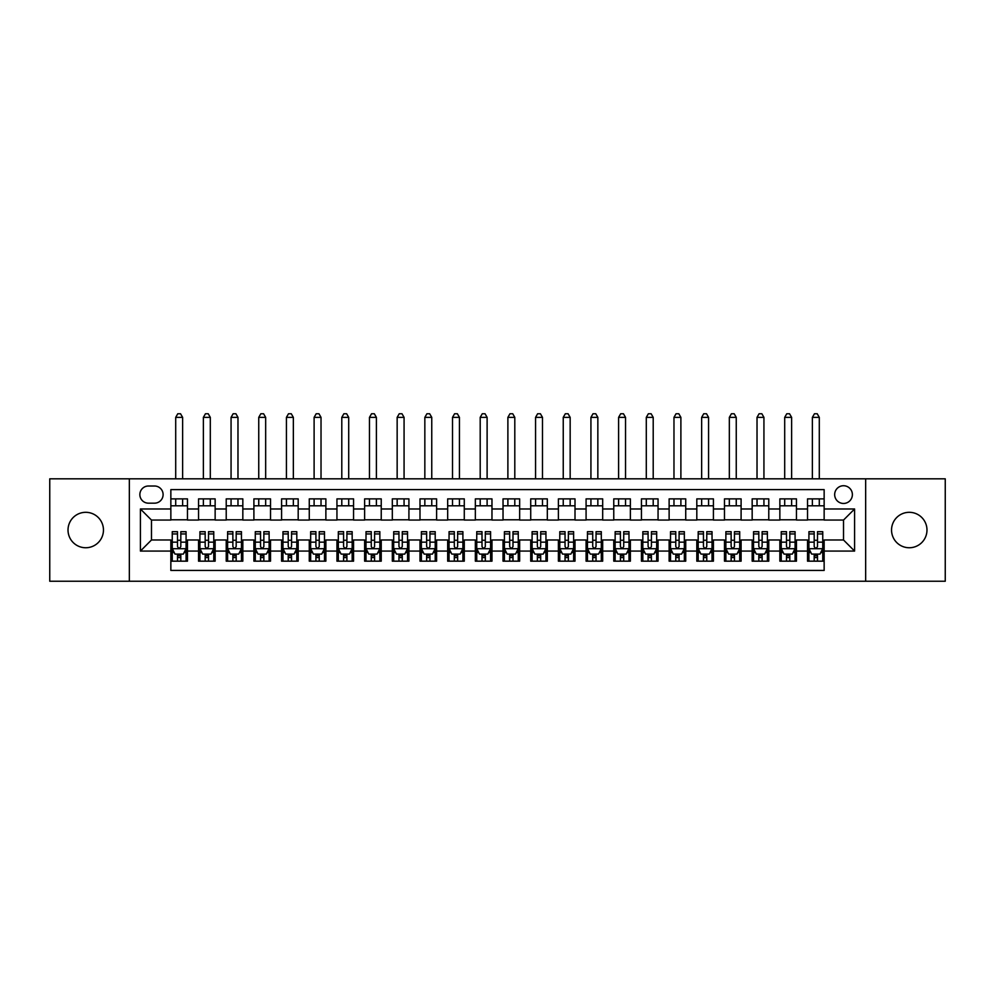 <?xml version="1.0" encoding="UTF-8"?>
<svg xmlns="http://www.w3.org/2000/svg" width="995" height="995" viewBox="0 0 995 995"><rect width="100%" height="100%" fill="white"/><g stroke="black" fill="none" stroke-linecap="round" stroke-linejoin="round"><path stroke-width="1.49" d="M909.268 512.313A17.711 17.711 0 0 0 891.545 530.024A17.711 17.711 0 0 0 909.268 547.747A17.711 17.711 0 0 0 926.979 530.024A17.711 17.711 0 0 0 909.268 512.313M85.732 512.313A17.711 17.711 0 0 0 68.021 530.024A17.711 17.711 0 0 0 85.732 547.747A17.711 17.711 0 0 0 103.455 530.024A17.711 17.711 0 0 0 85.732 512.313M843.524 485.734A8.855 8.855 0 0 0 834.668 494.59A8.855 8.855 0 0 0 843.524 503.458A8.855 8.855 0 0 0 852.379 494.59A8.855 8.855 0 0 0 843.524 485.734M865.662 581.242L945.25 581.242L945.25 478.819L865.662 478.819L865.662 581.242L129.338 581.242L129.338 478.819L49.75 478.819L49.75 581.242L129.338 581.242M824.146 498.881L807.53 498.881L807.53 508.992L796.46 508.992L796.46 520.062L807.53 520.062L807.53 508.992M796.46 508.992L796.46 498.881L779.856 498.881L779.856 508.992L768.774 508.992L768.774 520.062L779.856 520.062L779.856 508.992M768.774 508.992L768.774 498.881L752.17 498.881L752.17 508.992L741.101 508.992L741.101 520.062L752.17 520.062L752.17 508.992M741.101 508.992L741.101 498.881L724.484 498.881L724.484 508.992L713.415 508.992L713.415 520.062L724.484 520.062L724.484 508.992M713.415 508.992L713.415 498.881L696.811 498.881L696.811 508.992L685.729 508.992L685.729 520.062L696.811 520.062L696.811 508.992M685.729 508.992L685.729 498.881L669.125 498.881L669.125 508.992L658.056 508.992L658.056 520.062L669.125 520.062L669.125 508.992M658.056 508.992L658.056 498.881L641.439 498.881L641.439 508.992L630.37 508.992L630.37 520.062L641.439 520.062L641.439 508.992M630.37 508.992L630.37 498.881L613.766 498.881L613.766 508.992L602.684 508.992L602.684 520.062L613.766 520.062L613.766 508.992M602.684 508.992L602.684 498.881L586.08 498.881L586.08 508.992L575.01 508.992L575.01 520.062L586.08 520.062L586.08 508.992M575.01 508.992L575.01 498.881L558.394 498.881L558.394 508.992L547.325 508.992L547.325 520.062L558.394 520.062L558.394 508.992M547.325 508.992L547.325 498.881L530.721 498.881L530.721 508.992L519.651 508.992L519.651 520.062L530.721 520.062L530.721 508.992M519.651 508.992L519.651 498.881L503.035 498.881L503.035 508.992L491.965 508.992L491.965 520.062L503.035 520.062L503.035 508.992M491.965 508.992L491.965 498.881L475.349 498.881L475.349 508.992L464.279 508.992L464.279 520.062L475.349 520.062L475.349 508.992M464.279 508.992L464.279 498.881L447.675 498.881L447.675 508.992L436.606 508.992L436.606 520.062L447.675 520.062L447.675 508.992M436.606 508.992L436.606 498.881L419.989 498.881L419.989 508.992L408.92 508.992L408.92 520.062L419.989 520.062L419.989 508.992M408.92 508.992L408.92 498.881L392.316 498.881L392.316 508.992L381.234 508.992L381.234 520.062L392.316 520.062L392.316 508.992M381.234 508.992L381.234 498.881L364.63 498.881L364.63 508.992L353.561 508.992L353.561 520.062L364.63 520.062L364.63 508.992M353.561 508.992L353.561 498.881L336.944 498.881L336.944 508.992L325.875 508.992L325.875 520.062L336.944 520.062L336.944 508.992M325.875 508.992L325.875 498.881L309.271 498.881L309.271 508.992L298.189 508.992L298.189 520.062L309.271 520.062L309.271 508.992M298.189 508.992L298.189 498.881L281.585 498.881L281.585 508.992L270.516 508.992L270.516 520.062L281.585 520.062L281.585 508.992M270.516 508.992L270.516 498.881L253.899 498.881L253.899 508.992L242.83 508.992L242.83 520.062L253.899 520.062L253.899 508.992M242.83 508.992L242.83 498.881L226.226 498.881L226.226 508.992L215.144 508.992L215.144 520.062L226.226 520.062L226.226 508.992M215.144 508.992L215.144 498.881L198.54 498.881L198.54 520.062L187.47 520.062L187.47 498.881L170.854 498.881M170.854 561.168L187.47 561.168L187.47 539.986L198.54 539.986L198.54 561.168L215.144 561.168L215.144 539.986L226.226 539.986L226.226 551.068L215.144 551.068M226.226 551.068L226.226 561.168L242.83 561.168L242.83 539.986L253.899 539.986L253.899 551.068L242.83 551.068M253.899 551.068L253.899 561.168L270.516 561.168L270.516 539.986L281.585 539.986L281.585 551.068L270.516 551.068M281.585 551.068L281.585 561.168L298.189 561.168L298.189 539.986L309.271 539.986L309.271 551.068L298.189 551.068M309.271 551.068L309.271 561.168L325.875 561.168L325.875 539.986L336.944 539.986L336.944 551.068L325.875 551.068M336.944 551.068L336.944 561.168L353.561 561.168L353.561 539.986L364.63 539.986L364.63 551.068L353.561 551.068M364.63 551.068L364.63 561.168L381.234 561.168L381.234 539.986L392.316 539.986L392.316 551.068L381.234 551.068M392.316 551.068L392.316 561.168L408.92 561.168L408.92 539.986L419.989 539.986L419.989 551.068L408.92 551.068M419.989 551.068L419.989 561.168L436.606 561.168L436.606 539.986L447.675 539.986L447.675 551.068L436.606 551.068M447.675 551.068L447.675 561.168L464.279 561.168L464.279 539.986L475.349 539.986L475.349 551.068L464.279 551.068M475.349 551.068L475.349 561.168L491.965 561.168L491.965 539.986L503.035 539.986L503.035 551.068L491.965 551.068M503.035 551.068L503.035 561.168L519.651 561.168L519.651 539.986L530.721 539.986L530.721 551.068L519.651 551.068M530.721 551.068L530.721 561.168L547.325 561.168L547.325 539.986L558.394 539.986L558.394 551.068L547.325 551.068M558.394 551.068L558.394 561.168L575.01 561.168L575.01 539.986L586.08 539.986L586.08 551.068L575.01 551.068M586.08 551.068L586.08 561.168L602.684 561.168L602.684 539.986L613.766 539.986L613.766 551.068L602.684 551.068M613.766 551.068L613.766 561.168L630.37 561.168L630.37 539.986L641.439 539.986L641.439 551.068L630.37 551.068M641.439 551.068L641.439 561.168L658.056 561.168L658.056 539.986L669.125 539.986L669.125 551.068L658.056 551.068M669.125 551.068L669.125 561.168L685.729 561.168L685.729 539.986L696.811 539.986L696.811 551.068L685.729 551.068M696.811 551.068L696.811 561.168L713.415 561.168L713.415 539.986L724.484 539.986L724.484 551.068L713.415 551.068M724.484 551.068L724.484 561.168L741.101 561.168L741.101 539.986L752.17 539.986L752.17 551.068L741.101 551.068M752.17 551.068L752.17 561.168L768.774 561.168L768.774 539.986L779.856 539.986L779.856 551.068L768.774 551.068M779.856 551.068L779.856 561.168L796.46 561.168L796.46 539.986L807.53 539.986L807.53 551.068L796.46 551.068M148.429 503.171L154.523 503.171A8.582 8.582 0 0 0 163.105 494.59A8.582 8.582 0 0 0 154.523 486.008L148.429 486.008A8.582 8.582 0 0 0 139.86 494.59A8.582 8.582 0 0 0 148.429 503.171M865.662 478.819L129.338 478.819M824.146 508.992L824.146 489.615L170.854 489.615L170.854 520.062L151.476 520.062L151.476 539.986L170.854 539.986L170.854 570.446L824.146 570.446L824.146 539.986L843.524 539.986L843.524 520.062L824.146 520.062L824.146 508.992L854.593 508.992L854.593 551.068L824.146 551.068M170.854 551.068L140.407 551.068L140.407 508.992L170.854 508.992M807.53 551.068L807.53 561.168L824.146 561.168M170.854 505.808L187.47 505.808M170.854 519.788L187.47 519.788M170.854 540.273L172.247 540.273M177.496 540.273L180.816 540.273M186.077 540.273L187.47 540.273M170.854 554.252L172.247 554.252M177.496 554.252L180.816 554.252M186.077 554.252L187.47 554.252M198.54 519.788L215.144 519.788M198.54 505.808L215.144 505.808M198.54 540.273L199.92 540.273M205.181 540.273L208.502 540.273M213.763 540.273L215.144 540.273M198.54 554.252L199.92 554.252M205.181 554.252L208.502 554.252M213.763 554.252L215.144 554.252M226.226 540.273L227.606 540.273M232.867 540.273L236.188 540.273M241.449 540.273L242.83 540.273M226.226 554.252L227.606 554.252M232.867 554.252L236.188 554.252M241.449 554.252L242.83 554.252M226.226 505.808L242.83 505.808M226.226 519.788L242.83 519.788M253.899 540.273L255.292 540.273M260.541 540.273L263.862 540.273M269.123 540.273L270.516 540.273M253.899 554.252L255.292 554.252M260.541 554.252L263.862 554.252M269.123 554.252L270.516 554.252M253.899 505.808L270.516 505.808M253.899 519.788L270.516 519.788M281.585 540.273L282.966 540.273M288.227 540.273L291.547 540.273M296.808 540.273L298.189 540.273M281.585 554.252L282.966 554.252M288.227 554.252L291.547 554.252M296.808 554.252L298.189 554.252M281.585 505.808L298.189 505.808M281.585 519.788L298.189 519.788M309.271 540.273L310.651 540.273M315.912 540.273L319.233 540.273M324.494 540.273L325.875 540.273M309.271 554.252L310.651 554.252M315.912 554.252L319.233 554.252M324.494 554.252L325.875 554.252M309.271 505.808L325.875 505.808M309.271 519.788L325.875 519.788M336.944 540.273L338.325 540.273M343.586 540.273L346.907 540.273M352.168 540.273L353.561 540.273M336.944 554.252L338.325 554.252M343.586 554.252L346.907 554.252M352.168 554.252L353.561 554.252M336.944 505.808L353.561 505.808M336.944 519.788L353.561 519.788M364.63 540.273L366.011 540.273M371.272 540.273L374.593 540.273M379.854 540.273L381.234 540.273M364.63 554.252L366.011 554.252M371.272 554.252L374.593 554.252M379.854 554.252L381.234 554.252M364.63 505.808L381.234 505.808M364.63 519.788L381.234 519.788M392.316 540.273L393.697 540.273M398.958 540.273L402.278 540.273M407.54 540.273L408.92 540.273M392.316 554.252L393.697 554.252M398.958 554.252L402.278 554.252M407.54 554.252L408.92 554.252M392.316 505.808L408.92 505.808M392.316 519.788L408.92 519.788M419.989 540.273L421.37 540.273M426.631 540.273L429.952 540.273M435.213 540.273L436.606 540.273M419.989 554.252L421.37 554.252M426.631 554.252L429.952 554.252M435.213 554.252L436.606 554.252M419.989 505.808L436.606 505.808M419.989 519.788L436.606 519.788M447.675 540.273L449.056 540.273M454.317 540.273L457.638 540.273M462.899 540.273L464.279 540.273M447.675 554.252L449.056 554.252M454.317 554.252L457.638 554.252M462.899 554.252L464.279 554.252M447.675 505.808L464.279 505.808M447.675 519.788L464.279 519.788M475.349 540.273L476.742 540.273M482.003 540.273L485.324 540.273M490.585 540.273L491.965 540.273M475.349 554.252L476.742 554.252M482.003 554.252L485.324 554.252M490.585 554.252L491.965 554.252M475.349 505.808L491.965 505.808M475.349 519.788L491.965 519.788M503.035 540.273L504.415 540.273M509.676 540.273L512.997 540.273M518.258 540.273L519.651 540.273M503.035 554.252L504.415 554.252M509.676 554.252L512.997 554.252M518.258 554.252L519.651 554.252M503.035 505.808L519.651 505.808M503.035 519.788L519.651 519.788M530.721 540.273L532.101 540.273M537.362 540.273L540.683 540.273M545.944 540.273L547.325 540.273M530.721 554.252L532.101 554.252M537.362 554.252L540.683 554.252M545.944 554.252L547.325 554.252M530.721 505.808L547.325 505.808M530.721 519.788L547.325 519.788M558.394 540.273L559.787 540.273M565.048 540.273L568.369 540.273M573.63 540.273L575.01 540.273M558.394 554.252L559.787 554.252M565.048 554.252L568.369 554.252M573.63 554.252L575.01 554.252M558.394 505.808L575.01 505.808M558.394 519.788L575.01 519.788M586.08 540.273L587.46 540.273M592.721 540.273L596.042 540.273M601.303 540.273L602.684 540.273M586.08 554.252L587.46 554.252M592.721 554.252L596.042 554.252M601.303 554.252L602.684 554.252M586.08 505.808L602.684 505.808M586.08 519.788L602.684 519.788M613.766 540.273L615.146 540.273M620.407 540.273L623.728 540.273M628.989 540.273L630.37 540.273M613.766 554.252L615.146 554.252M620.407 554.252L623.728 554.252M628.989 554.252L630.37 554.252M613.766 505.808L630.37 505.808M613.766 519.788L630.37 519.788M641.439 540.273L642.832 540.273M648.093 540.273L651.414 540.273M656.675 540.273L658.056 540.273M641.439 554.252L642.832 554.252M648.093 554.252L651.414 554.252M656.675 554.252L658.056 554.252M641.439 505.808L658.056 505.808M641.439 519.788L658.056 519.788M669.125 540.273L670.506 540.273M675.767 540.273L679.087 540.273M684.349 540.273L685.729 540.273M669.125 554.252L670.506 554.252M675.767 554.252L679.087 554.252M684.349 554.252L685.729 554.252M669.125 505.808L685.729 505.808M669.125 519.788L685.729 519.788M696.811 540.273L698.192 540.273M703.453 540.273L706.773 540.273M712.034 540.273L713.415 540.273M696.811 554.252L698.192 554.252M703.453 554.252L706.773 554.252M712.034 554.252L713.415 554.252M696.811 505.808L713.415 505.808M696.811 519.788L713.415 519.788M724.484 540.273L725.877 540.273M731.138 540.273L734.459 540.273M739.708 540.273L741.101 540.273M724.484 554.252L725.877 554.252M731.138 554.252L734.459 554.252M739.708 554.252L741.101 554.252M724.484 505.808L741.101 505.808M724.484 519.788L741.101 519.788M752.17 540.273L753.551 540.273M758.812 540.273L762.133 540.273M767.394 540.273L768.774 540.273M752.17 554.252L753.551 554.252M758.812 554.252L762.133 554.252M767.394 554.252L768.774 554.252M752.17 505.808L768.774 505.808M752.17 519.788L768.774 519.788M779.856 540.273L781.237 540.273M786.498 540.273L789.819 540.273M795.08 540.273L796.46 540.273M779.856 554.252L781.237 554.252M786.498 554.252L789.819 554.252M795.08 554.252L796.46 554.252M779.856 505.808L796.46 505.808M779.856 519.788L796.46 519.788M807.53 540.273L808.923 540.273M814.184 540.273L817.504 540.273M822.753 540.273L824.146 540.273M807.53 554.252L808.923 554.252M814.184 554.252L817.504 554.252M822.753 554.252L824.146 554.252M807.53 505.808L824.146 505.808M807.53 519.788L824.146 519.788M151.476 520.062L140.407 508.992M151.476 539.986L140.407 551.068M854.593 508.992L843.524 520.062M854.593 551.068L843.524 539.986M177.496 557.573L180.816 557.573M172.247 533.942L177.496 533.942L177.496 531.691L172.247 531.691L172.247 548.568L175.008 554.103L183.316 554.103L186.077 548.568L186.077 531.691L180.816 531.691L180.816 533.942L186.077 533.942M186.077 548.568L186.077 561.168M172.247 548.568L172.247 561.168M180.816 554.103L180.816 561.168M177.496 561.168L177.496 554.103M177.496 533.942L177.496 546.491C178.602 548.631 179.709 548.631 180.816 546.491L180.816 533.942M182.62 505.808L182.62 498.881M182.62 478.819L182.62 417.365L175.705 417.365L175.705 478.819M175.705 505.808L175.705 498.881M175.705 417.365L177.782 413.758L180.543 413.758L182.62 417.365M205.181 557.573L208.502 557.573M199.92 533.942L205.181 533.942L205.181 531.691L199.92 531.691L199.92 548.568L202.694 554.103L210.99 554.103L213.763 548.568L213.763 531.691L208.502 531.691L208.502 533.942L213.763 533.942M213.763 548.568L213.763 561.168M199.92 548.568L199.92 561.168M208.502 554.103L208.502 561.168M205.181 561.168L205.181 554.103M205.181 533.942L205.181 546.491C206.288 548.631 207.395 548.631 208.502 546.491L208.502 533.942M210.306 505.808L210.306 498.881M210.306 478.819L210.306 417.365L203.378 417.365L203.378 478.819M203.378 505.808L203.378 498.881M203.378 417.365L205.455 413.758L208.229 413.758L210.306 417.365M232.867 557.573L236.188 557.573M227.606 533.942L232.867 533.942L232.867 531.691L227.606 531.691L227.606 548.568L230.367 554.103L238.676 554.103L241.449 548.568L241.449 531.691L236.188 531.691L236.188 533.942L241.449 533.942M241.449 548.568L241.449 561.168M227.606 548.568L227.606 561.168M236.188 554.103L236.188 561.168M232.867 561.168L232.867 554.103M232.867 533.942L232.867 546.491C233.974 548.631 235.081 548.631 236.188 546.491L236.188 533.942M237.979 505.808L237.979 498.881M237.979 478.819L237.979 417.365L231.064 417.365L231.064 478.819M231.064 505.808L231.064 498.881M231.064 417.365L233.141 413.758L235.915 413.758L237.979 417.365M260.541 557.573L263.862 557.573M255.292 533.942L260.541 533.942L260.541 531.691L255.292 531.691L255.292 548.568L258.053 554.103L266.361 554.103L269.123 548.568L269.123 531.691L263.862 531.691L263.862 533.942L269.123 533.942M269.123 548.568L269.123 561.168M255.292 548.568L255.292 561.168M263.862 554.103L263.862 561.168M260.541 561.168L260.541 554.103M260.541 533.942L260.541 546.491C261.648 548.631 262.755 548.631 263.862 546.491L263.862 533.942M265.665 505.808L265.665 498.881M265.665 478.819L265.665 417.365L258.75 417.365L258.75 478.819M258.75 505.808L258.75 498.881M258.75 417.365L260.827 413.758L263.588 413.758L265.665 417.365M288.227 557.573L291.547 557.573M282.966 533.942L288.227 533.942L288.227 531.691L282.966 531.691L282.966 548.568L285.739 554.103L294.035 554.103L296.808 548.568L296.808 531.691L291.547 531.691L291.547 533.942L296.808 533.942M296.808 548.568L296.808 561.168M282.966 548.568L282.966 561.168M291.547 554.103L291.547 561.168M288.227 561.168L288.227 554.103M288.227 533.942L288.227 546.491C289.334 548.631 290.44 548.631 291.547 546.491L291.547 533.942M293.351 505.808L293.351 498.881M293.351 478.819L293.351 417.365L286.423 417.365L286.423 478.819M286.423 505.808L286.423 498.881M286.423 417.365L288.5 413.758L291.274 413.758L293.351 417.365M315.912 557.573L319.233 557.573M310.651 533.942L315.912 533.942L315.912 531.691L310.651 531.691L310.651 548.568L313.413 554.103L321.721 554.103L324.494 548.568L324.494 531.691L319.233 531.691L319.233 533.942L324.494 533.942M324.494 548.568L324.494 561.168M310.651 548.568L310.651 561.168M319.233 554.103L319.233 561.168M315.912 561.168L315.912 554.103M315.912 533.942L315.912 546.491C317.019 548.631 318.126 548.631 319.233 546.491L319.233 533.942M321.024 505.808L321.024 498.881M321.024 478.819L321.024 417.365L314.109 417.365L314.109 478.819M314.109 505.808L314.109 498.881M314.109 417.365L316.186 413.758L318.96 413.758L321.024 417.365M343.586 557.573L346.907 557.573M338.325 533.942L343.586 533.942L343.586 531.691L338.325 531.691L338.325 548.568L341.098 554.103L349.407 554.103L352.168 548.568L352.168 531.691L346.907 531.691L346.907 533.942L352.168 533.942M352.168 548.568L352.168 561.168M338.325 548.568L338.325 561.168M346.907 554.103L346.907 561.168M343.586 561.168L343.586 554.103M343.586 533.942L343.586 546.491C344.693 548.631 345.8 548.631 346.907 546.491L346.907 533.942M348.71 505.808L348.71 498.881M348.71 478.819L348.71 417.365L341.795 417.365L341.795 478.819M341.795 505.808L341.795 498.881M341.795 417.365L343.872 413.758L346.633 413.758L348.71 417.365M371.272 557.573L374.593 557.573M366.011 533.942L371.272 533.942L371.272 531.691L366.011 531.691L366.011 548.568L368.784 554.103L377.08 554.103L379.854 548.568L379.854 531.691L374.593 531.691L374.593 533.942L379.854 533.942M379.854 548.568L379.854 561.168M366.011 548.568L366.011 561.168M374.593 554.103L374.593 561.168M371.272 561.168L371.272 554.103M371.272 533.942L371.272 546.491C372.379 548.631 373.486 548.631 374.593 546.491L374.593 533.942M376.396 505.808L376.396 498.881M376.396 478.819L376.396 417.365L369.468 417.365L369.468 478.819M369.468 505.808L369.468 498.881M369.468 417.365L371.545 413.758L374.319 413.758L376.396 417.365M398.958 557.573L402.278 557.573M393.697 533.942L398.958 533.942L398.958 531.691L393.697 531.691L393.697 548.568L396.458 554.103L404.766 554.103L407.54 548.568L407.54 531.691L402.278 531.691L402.278 533.942L407.54 533.942M407.54 548.568L407.54 561.168M393.697 548.568L393.697 561.168M402.278 554.103L402.278 561.168M398.958 561.168L398.958 554.103M398.958 533.942L398.958 546.491C400.065 548.631 401.172 548.631 402.278 546.491L402.278 533.942M404.069 505.808L404.069 498.881M404.069 478.819L404.069 417.365L397.154 417.365L397.154 478.819M397.154 505.808L397.154 498.881M397.154 417.365L399.231 413.758L401.992 413.758L404.069 417.365M426.631 557.573L429.952 557.573M421.37 533.942L426.631 533.942L426.631 531.691L421.37 531.691L421.37 548.568L424.144 554.103L432.452 554.103L435.213 548.568L435.213 531.691L429.952 531.691L429.952 533.942L435.213 533.942M435.213 548.568L435.213 561.168M421.37 548.568L421.37 561.168M429.952 554.103L429.952 561.168M426.631 561.168L426.631 554.103M426.631 533.942L426.631 546.491C427.738 548.631 428.845 548.631 429.952 546.491L429.952 533.942M431.755 505.808L431.755 498.881M431.755 478.819L431.755 417.365L424.84 417.365L424.84 478.819M424.84 505.808L424.84 498.881M424.84 417.365L426.917 413.758L429.678 413.758L431.755 417.365M454.317 557.573L457.638 557.573M449.056 533.942L454.317 533.942L454.317 531.691L449.056 531.691L449.056 548.568L451.829 554.103L460.125 554.103L462.899 548.568L462.899 531.691L457.638 531.691L457.638 533.942L462.899 533.942M462.899 548.568L462.899 561.168M449.056 548.568L449.056 561.168M457.638 554.103L457.638 561.168M454.317 561.168L454.317 554.103M454.317 533.942L454.317 546.491C455.424 548.631 456.531 548.631 457.638 546.491L457.638 533.942M459.441 505.808L459.441 498.881M459.441 478.819L459.441 417.365L452.514 417.365L452.514 478.819M452.514 505.808L452.514 498.881M452.514 417.365L454.591 413.758L457.364 413.758L459.441 417.365M482.003 557.573L485.324 557.573M476.742 533.942L482.003 533.942L482.003 531.691L476.742 531.691L476.742 548.568L479.503 554.103L487.811 554.103L490.585 548.568L490.585 531.691L485.324 531.691L485.324 533.942L490.585 533.942M490.585 548.568L490.585 561.168M476.742 548.568L476.742 561.168M485.324 554.103L485.324 561.168M482.003 561.168L482.003 554.103M482.003 533.942L482.003 546.491C483.11 548.631 484.217 548.631 485.324 546.491L485.324 533.942M487.115 505.808L487.115 498.881M487.115 478.819L487.115 417.365L480.199 417.365L480.199 478.819M480.199 505.808L480.199 498.881M480.199 417.365L482.276 413.758L485.038 413.758L487.115 417.365M509.676 557.573L512.997 557.573M504.415 533.942L509.676 533.942L509.676 531.691L504.415 531.691L504.415 548.568L507.189 554.103L515.497 554.103L518.258 548.568L518.258 531.691L512.997 531.691L512.997 533.942L518.258 533.942M518.258 548.568L518.258 561.168M504.415 548.568L504.415 561.168M512.997 554.103L512.997 561.168M509.676 561.168L509.676 554.103M509.676 533.942L509.676 546.491C510.783 548.631 511.89 548.631 512.997 546.491L512.997 533.942M514.801 505.808L514.801 498.881M514.801 478.819L514.801 417.365L507.885 417.365L507.885 478.819M507.885 505.808L507.885 498.881M507.885 417.365L509.962 413.758L512.723 413.758L514.801 417.365M537.362 557.573L540.683 557.573M532.101 533.942L537.362 533.942L537.362 531.691L532.101 531.691L532.101 548.568L534.875 554.103L543.17 554.103L545.944 548.568L545.944 531.691L540.683 531.691L540.683 533.942L545.944 533.942M545.944 548.568L545.944 561.168M532.101 548.568L532.101 561.168M540.683 554.103L540.683 561.168M537.362 561.168L537.362 554.103M537.362 533.942L537.362 546.491C538.469 548.631 539.576 548.631 540.683 546.491L540.683 533.942M542.486 505.808L542.486 498.881M542.486 478.819L542.486 417.365L535.559 417.365L535.559 478.819M535.559 505.808L535.559 498.881M535.559 417.365L537.636 413.758L540.409 413.758L542.486 417.365M565.048 557.573L568.369 557.573M559.787 533.942L565.048 533.942L565.048 531.691L559.787 531.691L559.787 548.568L562.548 554.103L570.856 554.103L573.63 548.568L573.63 531.691L568.369 531.691L568.369 533.942L573.63 533.942M573.63 548.568L573.63 561.168M559.787 548.568L559.787 561.168M568.369 554.103L568.369 561.168M565.048 561.168L565.048 554.103M565.048 533.942L565.048 546.491C566.155 548.631 567.262 548.631 568.369 546.491L568.369 533.942M570.16 505.808L570.16 498.881M570.16 478.819L570.16 417.365L563.245 417.365L563.245 478.819M563.245 505.808L563.245 498.881M563.245 417.365L565.322 413.758L568.083 413.758L570.16 417.365M592.721 557.573L596.042 557.573M587.46 533.942L592.721 533.942L592.721 531.691L587.46 531.691L587.46 548.568L590.234 554.103L598.542 554.103L601.303 548.568L601.303 531.691L596.042 531.691L596.042 533.942L601.303 533.942M601.303 548.568L601.303 561.168M587.46 548.568L587.46 561.168M596.042 554.103L596.042 561.168M592.721 561.168L592.721 554.103M592.721 533.942L592.721 546.491C593.828 548.631 594.935 548.631 596.042 546.491L596.042 533.942M597.846 505.808L597.846 498.881M597.846 478.819L597.846 417.365L590.93 417.365L590.93 478.819M590.93 505.808L590.93 498.881M590.93 417.365L593.008 413.758L595.769 413.758L597.846 417.365M620.407 557.573L623.728 557.573M615.146 533.942L620.407 533.942L620.407 531.691L615.146 531.691L615.146 548.568L617.92 554.103L626.216 554.103L628.989 548.568L628.989 531.691L623.728 531.691L623.728 533.942L628.989 533.942M628.989 548.568L628.989 561.168M615.146 548.568L615.146 561.168M623.728 554.103L623.728 561.168M620.407 561.168L620.407 554.103M620.407 533.942L620.407 546.491C621.514 548.631 622.621 548.631 623.728 546.491L623.728 533.942M625.532 505.808L625.532 498.881M625.532 478.819L625.532 417.365L618.604 417.365L618.604 478.819M618.604 505.808L618.604 498.881M618.604 417.365L620.681 413.758L623.455 413.758L625.532 417.365M648.093 557.573L651.414 557.573M642.832 533.942L648.093 533.942L648.093 531.691L642.832 531.691L642.832 548.568L645.593 554.103L653.902 554.103L656.675 548.568L656.675 531.691L651.414 531.691L651.414 533.942L656.675 533.942M656.675 548.568L656.675 561.168M642.832 548.568L642.832 561.168M651.414 554.103L651.414 561.168M648.093 561.168L648.093 554.103M648.093 533.942L648.093 546.491C649.188 548.631 650.307 548.631 651.414 546.491L651.414 533.942M653.205 505.808L653.205 498.881M653.205 478.819L653.205 417.365L646.29 417.365L646.29 478.819M646.29 505.808L646.29 498.881M646.29 417.365L648.367 413.758L651.128 413.758L653.205 417.365M675.767 557.573L679.087 557.573M670.506 533.942L675.767 533.942L675.767 531.691L670.506 531.691L670.506 548.568L673.279 554.103L681.587 554.103L684.349 548.568L684.349 531.691L679.087 531.691L679.087 533.942L684.349 533.942M684.349 548.568L684.349 561.168M670.506 548.568L670.506 561.168M679.087 554.103L679.087 561.168M675.767 561.168L675.767 554.103M675.767 533.942L675.767 546.491C676.874 548.631 677.981 548.631 679.087 546.491L679.087 533.942M680.891 505.808L680.891 498.881M680.891 478.819L680.891 417.365L673.976 417.365L673.976 478.819M673.976 505.808L673.976 498.881M673.976 417.365L676.04 413.758L678.814 413.758L680.891 417.365M703.453 557.573L706.773 557.573M698.192 533.942L703.453 533.942L703.453 531.691L698.192 531.691L698.192 548.568L700.965 554.103L709.261 554.103L712.034 548.568L712.034 531.691L706.773 531.691L706.773 533.942L712.034 533.942M712.034 548.568L712.034 561.168M698.192 548.568L698.192 561.168M706.773 554.103L706.773 561.168M703.453 561.168L703.453 554.103M703.453 533.942L703.453 546.491C704.559 548.631 705.666 548.631 706.773 546.491L706.773 533.942M708.577 505.808L708.577 498.881M708.577 478.819L708.577 417.365L701.649 417.365L701.649 478.819M701.649 505.808L701.649 498.881M701.649 417.365L703.726 413.758L706.5 413.758L708.577 417.365M731.138 557.573L734.459 557.573M725.877 533.942L731.138 533.942L731.138 531.691L725.877 531.691L725.877 548.568L728.639 554.103L736.947 554.103L739.708 548.568L739.708 531.691L734.459 531.691L734.459 533.942L739.708 533.942M739.708 548.568L739.708 561.168M725.877 548.568L725.877 561.168M734.459 554.103L734.459 561.168M731.138 561.168L731.138 554.103M731.138 533.942L731.138 546.491C732.233 548.631 733.34 548.631 734.459 546.491L734.459 533.942M736.25 505.808L736.25 498.881M736.25 478.819L736.25 417.365L729.335 417.365L729.335 478.819M729.335 505.808L729.335 498.881M729.335 417.365L731.412 413.758L734.173 413.758L736.25 417.365M758.812 557.573L762.133 557.573M753.551 533.942L758.812 533.942L758.812 531.691L753.551 531.691L753.551 548.568L756.324 554.103L764.633 554.103L767.394 548.568L767.394 531.691L762.133 531.691L762.133 533.942L767.394 533.942M767.394 548.568L767.394 561.168M753.551 548.568L753.551 561.168M762.133 554.103L762.133 561.168M758.812 561.168L758.812 554.103M758.812 533.942L758.812 546.491C759.919 548.631 761.026 548.631 762.133 546.491L762.133 533.942M763.936 505.808L763.936 498.881M763.936 478.819L763.936 417.365L757.021 417.365L757.021 478.819M757.021 505.808L757.021 498.881M757.021 417.365L759.086 413.758L761.859 413.758L763.936 417.365M786.498 557.573L789.819 557.573M781.237 533.942L786.498 533.942L786.498 531.691L781.237 531.691L781.237 548.568L784.01 554.103L792.306 554.103L795.08 548.568L795.08 531.691L789.819 531.691L789.819 533.942L795.08 533.942M795.08 548.568L795.08 561.168M781.237 548.568L781.237 561.168M789.819 554.103L789.819 561.168M786.498 561.168L786.498 554.103M786.498 533.942L786.498 546.491C787.605 548.631 788.712 548.631 789.819 546.491L789.819 533.942M791.622 505.808L791.622 498.881M791.622 478.819L791.622 417.365L784.694 417.365L784.694 478.819M784.694 505.808L784.694 498.881M784.694 417.365L786.771 413.758L789.545 413.758L791.622 417.365M814.184 557.573L817.504 557.573M808.923 533.942L814.184 533.942L814.184 531.691L808.923 531.691L808.923 548.568L811.684 554.103L819.992 554.103L822.753 548.568L822.753 531.691L817.504 531.691L817.504 533.942L822.753 533.942M822.753 548.568L822.753 561.168M808.923 548.568L808.923 561.168M817.504 554.103L817.504 561.168M814.184 561.168L814.184 554.103M814.184 533.942L814.184 546.491C815.278 548.631 816.385 548.631 817.504 546.491L817.504 533.942M819.295 505.808L819.295 498.881M819.295 478.819L819.295 417.365L812.38 417.365L812.38 478.819M812.38 505.808L812.38 498.881M812.38 417.365L814.457 413.758L817.218 413.758L819.295 417.365M198.54 551.068L187.47 551.068M198.54 508.992L187.47 508.992M172.309 548.705L186.015 548.705M186.077 552.586L184.075 552.586M174.249 552.586L172.247 552.586M180.816 542.151L186.077 542.151M172.247 542.151L177.496 542.151M177.496 555.807L180.816 555.807M199.995 548.705L213.689 548.705M213.763 552.586L211.761 552.586M201.935 552.586L199.92 552.586M208.502 542.151L213.763 542.151M199.92 542.151L205.181 542.151M205.181 555.807L208.502 555.807M227.668 548.705L241.375 548.705M241.449 552.586L239.434 552.586M229.609 552.586L227.606 552.586M236.188 542.151L241.449 542.151M227.606 542.151L232.867 542.151M232.867 555.807L236.188 555.807M255.354 548.705L269.06 548.705M269.123 552.586L267.12 552.586M257.295 552.586L255.292 552.586M263.862 542.151L269.123 542.151M255.292 542.151L260.541 542.151M260.541 555.807L263.862 555.807M283.04 548.705L296.734 548.705M296.808 552.586L294.806 552.586M284.968 552.586L282.966 552.586M291.547 542.151L296.808 542.151M282.966 542.151L288.227 542.151M288.227 555.807L291.547 555.807M310.714 548.705L324.42 548.705M324.494 552.586L322.479 552.586M312.654 552.586L310.651 552.586M319.233 542.151L324.494 542.151M310.651 542.151L315.912 542.151M315.912 555.807L319.233 555.807M338.399 548.705L352.106 548.705M352.168 552.586L350.165 552.586M340.34 552.586L338.325 552.586M346.907 542.151L352.168 542.151M338.325 542.151L343.586 542.151M343.586 555.807L346.907 555.807M366.085 548.705L379.779 548.705M379.854 552.586L377.851 552.586M368.013 552.586L366.011 552.586M374.593 542.151L379.854 542.151M366.011 542.151L371.272 542.151M371.272 555.807L374.593 555.807M393.759 548.705L407.465 548.705M407.54 552.586L405.525 552.586M395.699 552.586L393.697 552.586M402.278 542.151L407.54 542.151M393.697 542.151L398.958 542.151M398.958 555.807L402.278 555.807M421.445 548.705L435.151 548.705M435.213 552.586L433.211 552.586M423.385 552.586L421.37 552.586M429.952 542.151L435.213 542.151M421.37 542.151L426.631 542.151M426.631 555.807L429.952 555.807M449.131 548.705L462.824 548.705M462.899 552.586L460.896 552.586M451.058 552.586L449.056 552.586M457.638 542.151L462.899 542.151M449.056 542.151L454.317 542.151M454.317 555.807L457.638 555.807M476.804 548.705L490.51 548.705M490.585 552.586L488.57 552.586M478.744 552.586L476.742 552.586M485.324 542.151L490.585 542.151M476.742 542.151L482.003 542.151M482.003 555.807L485.324 555.807M504.49 548.705L518.196 548.705M518.258 552.586L516.256 552.586M506.43 552.586L504.415 552.586M512.997 542.151L518.258 542.151M504.415 542.151L509.676 542.151M509.676 555.807L512.997 555.807M532.176 548.705L545.869 548.705M545.944 552.586L543.942 552.586M534.104 552.586L532.101 552.586M540.683 542.151L545.944 542.151M532.101 542.151L537.362 542.151M537.362 555.807L540.683 555.807M559.849 548.705L573.555 548.705M573.63 552.586L571.615 552.586M561.789 552.586L559.787 552.586M568.369 542.151L573.63 542.151M559.787 542.151L565.048 542.151M565.048 555.807L568.369 555.807M587.535 548.705L601.241 548.705M601.303 552.586L599.301 552.586M589.475 552.586L587.46 552.586M596.042 542.151L601.303 542.151M587.46 542.151L592.721 542.151M592.721 555.807L596.042 555.807M615.221 548.705L628.915 548.705M628.989 552.586L626.987 552.586M617.149 552.586L615.146 552.586M623.728 542.151L628.989 542.151M615.146 542.151L620.407 542.151M620.407 555.807L623.728 555.807M642.894 548.705L656.6 548.705M656.675 552.586L654.66 552.586M644.835 552.586L642.832 552.586M651.414 542.151L656.675 542.151M642.832 542.151L648.093 542.151M648.093 555.807L651.414 555.807M670.58 548.705L684.286 548.705M684.349 552.586L682.346 552.586M672.52 552.586L670.506 552.586M679.087 542.151L684.349 542.151M670.506 542.151L675.767 542.151M675.767 555.807L679.087 555.807M698.266 548.705L711.96 548.705M712.034 552.586L710.032 552.586M700.194 552.586L698.192 552.586M706.773 542.151L712.034 542.151M698.192 542.151L703.453 542.151M703.453 555.807L706.773 555.807M725.94 548.705L739.646 548.705M739.708 552.586L737.705 552.586M727.88 552.586L725.877 552.586M734.459 542.151L739.708 542.151M725.877 542.151L731.138 542.151M731.138 555.807L734.459 555.807M753.625 548.705L767.332 548.705M767.394 552.586L765.391 552.586M755.566 552.586L753.551 552.586M762.133 542.151L767.394 542.151M753.551 542.151L758.812 542.151M758.812 555.807L762.133 555.807M781.311 548.705L795.005 548.705M795.08 552.586L793.065 552.586M783.239 552.586L781.237 552.586M789.819 542.151L795.08 542.151M781.237 542.151L786.498 542.151M786.498 555.807L789.819 555.807M808.985 548.705L822.691 548.705M822.753 552.586L820.751 552.586M810.925 552.586L808.923 552.586M817.504 542.151L822.753 542.151M808.923 542.151L814.184 542.151M814.184 555.807L817.504 555.807"/></g></svg>

